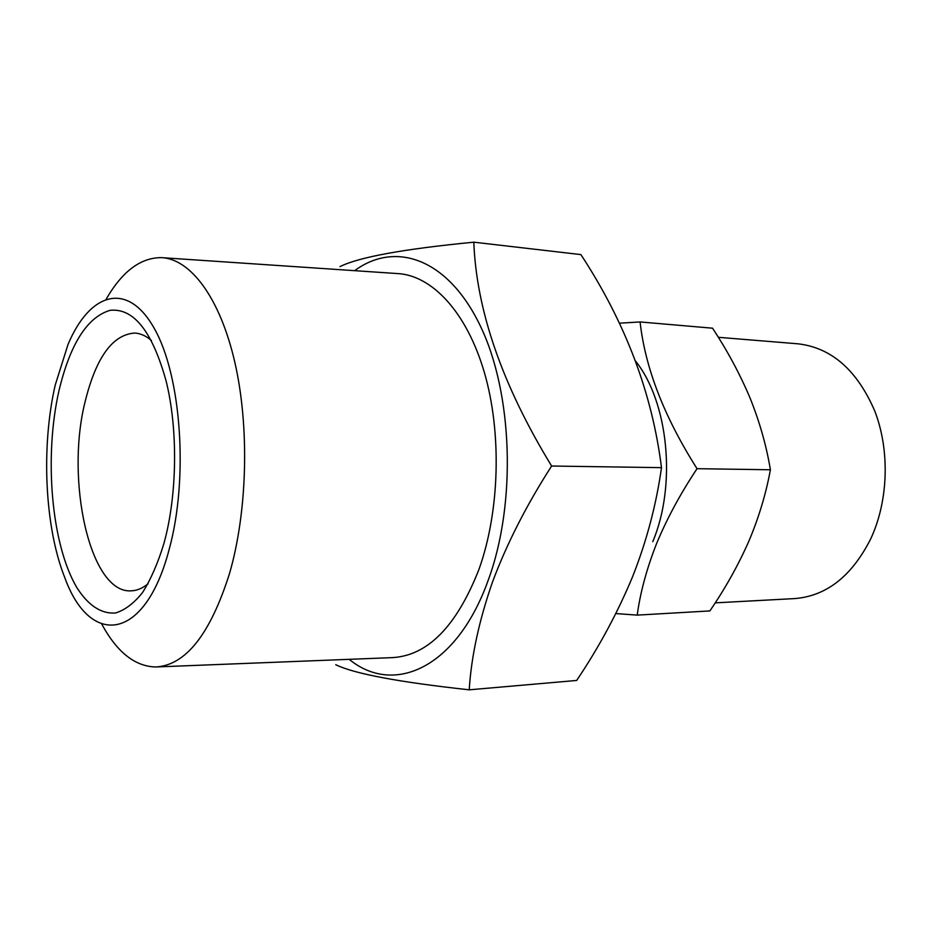 <?xml version="1.0" encoding="UTF-8"?>
<svg xmlns="http://www.w3.org/2000/svg" width="932" height="932" viewBox="0 0 932 932"><rect width="100%" height="100%" fill="white"/><g stroke="black" fill="none" stroke-linecap="round" stroke-linejoin="round"><path stroke-width="1.4" d="M619.326 323.194L640.086 321.948C645.212 368.024 664.201 416.942 697.043 468.691C680.418 493.68 666.928 518.658 656.547 543.647C646.657 568.881 640.214 592.717 637.22 615.12L615.842 613.559M715.205 602.864L794.681 598.589C826.521 596.061 851.883 576.116 870.779 538.743C888.394 500.938 890.013 450.564 874.822 411.152C857.184 370.26 831.659 347.822 798.235 343.838L718.339 337.302M164.242 542.273C177.278 494.589 178.047 428.755 166.129 381.095C152.347 331.419 133.66 307.828 110.093 310.333C87.247 317.136 70.226 343.873 59.007 390.531C43.862 456.843 51.272 544.463 76.913 587.719C88.319 605.52 101.134 613.955 115.382 613.011C124.748 610.25 133.765 603.482 142.456 592.67C150.716 579.646 157.858 563.312 163.857 543.682L164.242 542.273M151.427 340.495C146.056 335.904 140.546 333.423 134.907 333.05C112.819 334.413 96.287 357.026 85.313 400.888C64.995 480.12 89.996 594.01 131.296 590.83C136.946 590.62 142.526 588.302 148.025 583.863M349.197 659.332C393.852 695.994 456.971 668.139 488.345 579.867C516.549 503.21 512.821 393.374 480.399 326.072C448.082 258.374 395.354 240.619 354.626 270.676M335.776 664.714C354.137 673.731 398.628 682.096 469.215 689.82C471.277 656.664 479.025 620.759 492.457 582.116C506.775 543.822 526.487 505.121 551.616 466.023C502.383 385.335 476.438 310.717 473.805 242.18C403.381 249.03 358.785 257.174 340.017 266.61M101.751 624.091C116.919 652.109 134.884 666.403 155.621 666.974C185.619 665.46 210.271 634.273 229.552 573.425C247.493 511.447 249.636 426.67 234.794 362.117C219.905 297.494 190.419 258.816 161.341 257.628C140.592 257.616 122.243 271.398 106.295 298.974M157.17 666.916L391.953 657.643C427.497 655.872 456.47 626.525 478.885 569.592C499.738 511.668 501.964 432.751 484.325 372.346C466.641 311.882 431.819 275.185 397.323 273.554L162.89 257.733M55.221 385.079C40.996 446.836 44.713 527.302 64.762 577.56C89.682 646.948 144.775 642.672 169.17 549.367C188.707 478.466 181.309 375.724 154.293 328.46C127.486 280.462 89.775 292.555 68.024 344.456L55.221 385.079M473.805 242.18L580.892 254.599C625.384 322.402 652.249 393.421 661.487 467.654C656.291 504.725 646.657 541.073 632.595 576.687C617.59 612.755 598.95 647.332 576.663 680.453L469.215 689.82M661.487 467.654L551.616 466.023M652.761 541.678C676.737 485.048 668.407 402.053 635.577 361.092M637.22 615.12L709.869 610.926C725.096 588.698 738.051 565.561 748.711 541.539C758.753 517.796 765.976 493.878 770.403 469.763C766.442 445.822 759.662 421.916 750.062 398.022C739.938 374.07 727.438 350.793 712.561 328.192L640.086 321.948M770.403 469.763L697.043 468.691"/></g></svg>
